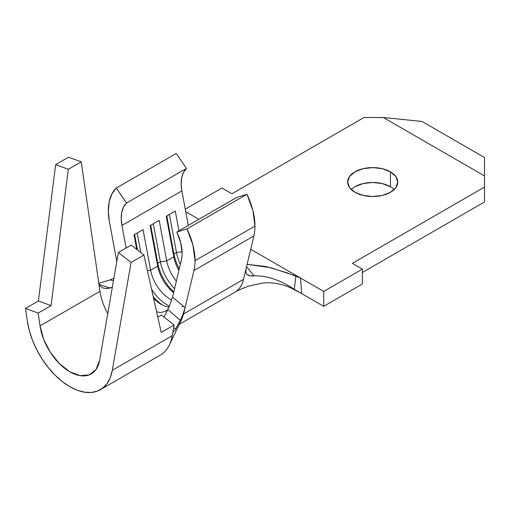 <?xml version="1.0" encoding="UTF-8"?>
<svg xmlns="http://www.w3.org/2000/svg" width="510" height="510" viewBox="0 0 510 510"><rect width="100%" height="100%" fill="white"/><g stroke="black" fill="none" stroke-linecap="round" stroke-linejoin="round"><path stroke-width="0.76" d="M300.428 277.988L323.722 291.433L323.722 306.319L362.387 283.993L362.387 269.114L323.722 291.433L362.387 269.114L352.397 263.345L484.5 187.081L484.5 157.533L421.993 121.444L383.329 117.51L364 117.51L231.897 193.774L221.907 188.011L185.264 209.164L221.907 188.011L231.897 193.774L364 117.51L383.329 117.51L484.5 175.918L484.5 187.081L352.397 263.345L362.387 269.114L362.387 283.993L323.722 306.319L301.754 293.632L300.46 278.007L323.722 291.433L323.722 306.319L294.257 289.298C280.392 280.105 267.023 275.61 254.165 275.814L246.54 266.749L254.165 275.814C251.258 276.286 248.937 275.859 247.21 274.527C245.992 273.87 245.661 271.741 246.215 268.132L253.872 235.951A54.678 31.569 60 0 0 254.949 226.096L252.896 210.547L246.948 194.278L187.023 228.882A54.678 31.569 60 0 1 195.024 260.693L254.949 226.096A54.678 31.569 -120 0 0 246.948 194.278L236.729 197.447L246.948 194.278L187.023 228.882L176.804 232.044L236.729 197.447L176.804 232.044L187.023 228.882L192.965 245.144L195.024 260.693A54.678 31.569 60 0 1 193.94 270.555L253.872 235.951A54.678 31.569 -120 0 0 254.949 226.096L195.024 260.693A54.678 31.569 60 0 1 193.94 270.555L185.111 307.664L172.533 297.139L181.413 259.826A36.452 21.044 -120 0 0 182.134 253.253L180.763 242.887L176.804 232.044A36.452 21.044 60 0 1 182.134 253.253A36.452 21.044 60 0 1 181.413 259.826L172.533 297.139L185.111 307.664L193.94 270.555L253.872 235.951L243.544 279.352A46.474 26.832 60 0 1 234.893 292.217M394.192 189.497A25.06 14.471 0 0 0 390.418 186.705L390.418 171.825A25.06 14.471 180 0 1 397.755 182.057A25.06 14.471 180 0 1 382.29 195.426A25.06 14.471 180 0 1 354.979 192.289L363.107 195.426L372.695 196.522L382.29 195.426L390.418 192.289L395.849 187.591L397.755 182.057L395.849 176.517L390.418 171.825L382.29 168.689L372.695 167.586L363.107 168.689L354.979 171.825L349.541 176.517L347.635 182.057L349.541 187.591L354.979 192.289A25.06 14.471 180 0 1 347.635 182.057A25.06 14.471 180 0 1 363.107 168.689A25.06 14.471 180 0 1 390.418 171.825L390.418 186.705A25.06 14.471 0 0 0 351.205 189.497M247.178 274.501L249.983 275.802L254.165 275.814C267.023 275.61 280.392 280.105 294.257 289.298L295.902 275.955L270.434 267.629L247.114 264.358L266.016 266.532L286.601 272.659L300.46 278.007L250.703 249.275L300.46 278.007L301.754 293.632L292.504 288.29M198.83 219.326L185.755 211.777L198.83 219.326M484.5 201.96L362.387 272.461L484.5 201.96L484.5 187.081L484.5 201.96M390.418 186.705L382.29 183.568L372.695 182.472L363.107 183.568L354.979 186.705M484.5 157.533L484.5 175.918L383.329 117.51L421.993 121.444L484.5 157.533M234.842 292.243C238.705 289.96 243.557 287.857 249.396 285.925L262.357 283.152C270.874 281.998 280.073 283.433 289.954 287.449L301.754 293.632L294.257 289.298L295.902 275.955L298.318 276.924M181.853 190.88L188.298 225.407L181.853 190.88L121.928 225.477L181.853 190.88L181.139 183.893L181.694 177.627L183.504 172.38L186.469 168.427L126.537 203.025L116.318 188.056L176.243 153.459L186.469 168.427A36.452 21.044 -120 0 0 181.853 190.88M171.73 299.956A28.248 16.314 60 0 1 150.616 270.198L157.705 266.105A28.248 16.314 -120 0 0 173.617 292.587A28.248 16.314 60 0 1 157.705 266.105L150.616 270.198L143.055 229.666L134.028 234.874L136.737 249.364L134.028 234.874L143.055 229.666L150.616 270.198A28.248 16.314 -120 0 0 171.73 299.956M153.593 298.337A28.248 16.314 -120 0 0 169.059 306.963A28.248 16.314 60 0 1 161.013 304.272A28.248 16.314 60 0 1 153.593 298.337M159.464 312.337L156.595 311.795L159.451 312.337C160.223 312.815 162.409 312.349 165.999 310.941L167.924 309.391M126.129 248.007L121.928 225.477A36.452 21.044 60 0 1 126.537 203.025L186.469 168.427L176.243 153.459L116.318 188.056L126.537 203.025L123.573 206.983L121.762 212.224L121.208 218.497L121.928 225.477L126.129 248.007M178.953 230.8L175.274 211.07L166.247 216.278L173.814 256.81L166.725 260.897L159.165 220.365L150.138 225.579L157.705 266.105L157.794 263.313L160.376 261.828L166.725 260.897L173.814 256.81A28.248 16.314 -120 0 0 178.902 270.396A28.248 16.314 60 0 1 173.814 256.81L173.904 254.012L176.485 252.526L182.102 251.704L176.485 252.526L169.377 214.468L176.485 252.526A32.806 18.94 -120 0 0 180.342 264.327A32.806 18.94 60 0 1 176.485 252.526L173.904 254.012L166.802 215.959L173.904 254.012A32.806 18.94 -120 0 0 179.271 268.821A32.806 18.94 60 0 1 173.904 254.012L173.814 256.81L166.247 216.278L175.274 211.07L178.953 230.8M176.345 281.137A28.248 16.314 60 0 1 166.725 260.897L159.165 220.365L150.138 225.579L157.705 266.105L157.794 263.313L150.692 225.261L157.794 263.313L160.376 261.828L153.268 223.769L160.376 261.828L166.725 260.897A28.248 16.314 -120 0 0 176.345 281.137M246.215 268.132L243.544 279.352L183.613 313.95L184.225 310.717M179.297 324.315L234.836 292.249A46.474 26.832 -120 0 0 243.544 279.352L183.613 313.95L185.111 307.664L182.593 315.186L180.304 320.274L167.847 309.544L163.997 317.048L169.148 306.759M109.395 221.742L116.809 261.458L109.395 221.742A54.678 31.569 60 0 1 116.318 188.056L111.868 193.991L109.159 201.858L108.324 211.261L109.395 221.742M174.547 288.698A32.806 18.94 60 0 1 160.376 261.828A32.806 18.94 -120 0 0 174.547 288.698M173.776 291.937A32.806 18.94 60 0 1 157.794 263.313A32.806 18.94 -120 0 0 173.776 291.937M147.422 270.663L150.616 270.198L147.422 270.663M137.158 233.07L140.798 252.565L137.158 233.07M134.583 234.555L137.451 249.932L134.583 234.555M183.351 306.191L183.351 306.191A32.806 18.94 60 0 1 181.879 306.924M169.473 306A32.806 18.94 60 0 1 151.566 289.24A32.806 18.94 -120 0 0 169.473 306M162.562 305.095A32.806 18.94 60 0 1 153.191 296.52A32.806 18.94 -120 0 0 162.562 305.095M175.657 329.154L173.661 327.49L175.657 329.154L180.304 320.274L174.522 331.028M106.431 288.622L109.988 288.042L99.201 284.478L109.988 288.042L112.321 287.283L106.284 288.622L102.797 287.933L100.087 285.938L98.742 282.852L99.966 291.299A42.834 24.729 -120 0 0 107.757 313.548A42.834 24.729 -120 0 1 99.966 291.299L40.035 325.896L38.18 313.063L51.064 305.624L68.334 169.282L55.654 164.634L38.39 300.976L25.5 308.416L27.355 321.249L25.5 308.416L38.18 313.063L40.035 325.896L99.966 291.299L81.224 161.842L68.334 169.282L81.224 161.842L98.742 282.852M169.129 306.803L172.533 297.139M169.371 344.919L181.777 319.196L183.613 313.95M181.611 317.526L180.304 320.274L167.847 309.544M173.642 331.774L173.241 331.06L173.419 328.886L172.233 335.695A61.06 35.254 60 0 1 168.128 347.24M98.812 283.248L110.287 279.856L98.812 283.248M113.628 278.294L110.287 279.856L113.45 280.812L110.287 279.856M173.419 328.886L174.095 325.004L161.205 332.443L143.935 255.038L131.261 245.049L143.935 255.038L161.205 332.443L174.095 325.004L161.415 315.014L157.781 317.112L161.415 315.014L174.095 325.004L172.233 335.695L112.302 370.292A61.06 35.254 60 0 1 100.362 389.704A61.06 35.254 60 0 1 56.973 376.992A61.06 35.254 60 0 1 27.355 321.249L29.338 330.741L32.538 340.412L36.86 349.975L42.177 359.142L48.329 367.64L55.125 375.207L62.367 381.614L69.832 386.676L77.297 390.239L84.539 392.184L91.335 392.47L97.486 391.074L102.803 388.046L107.125 383.475L110.326 377.496L112.302 370.292L131.051 262.478L118.371 252.488L99.628 360.302A42.834 24.729 60 0 1 91.245 373.919A42.834 24.729 60 0 1 60.811 365.001A42.834 24.729 60 0 1 40.035 325.896L43.669 339.341L50.433 352.48L59.517 363.751L69.832 371.796L80.146 375.66L89.231 374.882L95.995 369.546L99.628 360.302L118.371 252.488L131.261 245.049L118.371 252.488L131.051 262.478L143.935 255.038L131.051 262.478L112.302 370.292L172.233 335.695A61.06 35.254 -120 0 1 160.287 355.1L100.362 389.704M68.544 157.195L55.654 164.634L68.544 157.195L81.224 161.842L68.544 157.195M38.18 313.063L25.5 308.416L38.39 300.976L51.064 305.624L38.18 313.063M51.064 305.624L38.39 300.976L55.654 164.634L68.334 169.282L51.064 305.624"/></g></svg>
